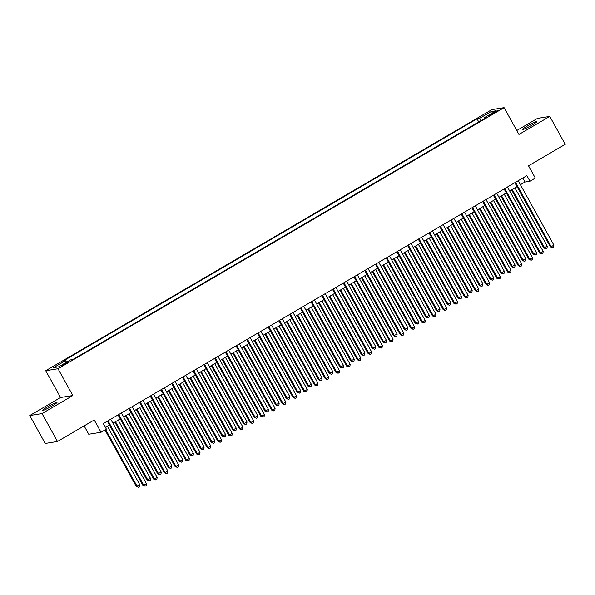<?xml version="1.0" encoding="UTF-8"?>
<svg xmlns="http://www.w3.org/2000/svg" width="595" height="595" viewBox="0 0 595 595"><rect width="100%" height="100%" fill="white"/><g stroke="black" fill="none" stroke-linecap="round" stroke-linejoin="round"><path stroke-width="0.89" d="M51.951 406.058A8.204 0.751 -29 0 0 57.001 402.421A8.204 0.751 -29 0 0 47.704 406.742A8.204 0.751 -29 0 0 42.654 410.379A8.204 0.751 -29 0 0 51.951 406.058M531.826 125.21A8.204 0.751 -29 0 0 536.876 121.573A8.204 0.751 -29 0 0 527.579 125.895A8.204 0.751 -29 0 0 522.529 129.531A8.204 0.751 -29 0 0 531.826 125.21M65.755 363.85A4.098 0.379 -29 0 0 68.276 362.028A4.098 0.379 -29 0 0 63.628 364.192A4.098 0.379 -29 0 0 61.106 366.007A4.098 0.379 -29 0 0 65.755 363.85M84.126 425.894L88.752 434.238L101.031 432.26L106.393 429.121L103.299 423.543L526.872 175.644L529.966 181.222L535.329 178.084L528.524 165.804L565.25 144.31L549.78 116.404L537.508 118.383L516.772 130.513M29.75 415.548L45.22 443.461L57.492 441.475L42.029 413.57L72.858 395.526L58.005 368.736L45.726 370.715L60.578 397.505L29.75 415.548L42.029 413.57M58.005 368.736L504.099 107.658L491.827 109.636L45.726 370.715M493.783 112.455L488.978 115.601L495.836 112.128L498.283 110.365L493.783 112.455L494.147 113.117M481.191 120.517L479.354 118.465L477.034 118.844L63.107 361.091L65.428 360.719L53.632 367.621L58.674 366.81L70.47 359.908L72.798 359.529L486.717 117.275L484.397 117.654L484.613 118.517M479.354 118.465L491.15 111.562L496.193 110.752L484.397 117.654M101.031 432.26L94.226 419.981L57.492 441.475M504.099 107.658L518.952 134.448L549.78 116.404M520.402 184.71L524.991 182.025L529.966 181.222M105.508 427.53L109.547 425.165M112.916 423.201L120.272 418.887M123.634 416.924L130.997 412.61M134.358 410.647L141.722 406.34M145.083 404.369L152.446 400.063M155.808 398.092L163.164 393.786M166.533 391.815L173.889 387.509M177.25 385.545L184.614 381.231M187.975 379.268L195.338 374.962M198.7 372.991L206.063 368.684M209.425 366.713L216.781 362.407M220.15 360.436L227.506 356.13M230.867 354.159L238.231 349.853M241.592 347.889L248.955 343.575M252.317 341.612L259.68 337.305M263.042 335.335L270.398 331.028M273.767 329.057L281.123 324.751M284.484 322.78L291.847 318.474M295.209 316.503L302.572 312.197M305.934 310.233L313.297 305.919M316.659 303.956L324.015 299.649M327.384 297.679L334.74 293.372M338.101 291.401L345.464 287.095M348.826 285.124L356.189 280.818M359.551 278.847L366.914 274.54M370.276 272.577L377.639 268.263M381.001 266.3L388.356 261.993M391.726 260.022L399.081 255.716M402.443 253.745L409.806 249.439M413.168 247.468L420.531 243.162M423.893 241.198L431.256 236.884M434.618 234.921L441.973 230.607M445.343 228.644L452.698 224.337M456.06 222.366L463.423 218.06M466.785 216.089L474.148 211.783M477.51 209.812L484.873 205.506M488.235 203.542L495.59 199.228M498.96 197.265L506.315 192.959M509.677 190.988L517.04 186.681M522.782 178.039L524.991 182.025M478.752 121.945L477.034 118.844M65.428 360.719L66.685 362.124M490.994 113.794L491.15 111.562M72.858 395.526L60.578 397.505M514.831 182.687L550.39 246.851L551.223 246.717L515.508 182.293M553.9 245.147L553.655 247.104L552.584 247.736L551.223 246.717L553.9 245.147L518.193 180.724M552.584 247.736L550.39 246.851M511.581 189.872L543.756 247.914L547.266 246.218L514.943 187.908M512.265 189.478L544.589 247.78L545.942 248.807L543.756 247.914M547.266 246.218L547.021 248.175L545.942 248.807M504.106 188.965L539.665 253.12L540.498 252.987L504.791 188.57M543.176 251.417L542.93 253.381L541.859 254.013L540.498 252.987L543.176 251.417L507.468 187.001M541.859 254.013L539.665 253.12M493.381 195.242L528.948 259.398L529.773 259.264L494.066 194.84M532.458 257.695L532.205 259.658L531.134 260.283L529.773 259.264L532.458 257.695L496.743 193.271M531.134 260.283L528.948 259.398M482.657 201.519L518.223 265.675L519.048 265.541L483.341 201.117M521.733 263.972L521.48 265.935L520.409 266.56L519.048 265.541L521.733 263.972L486.026 199.548M520.409 266.56L518.223 265.675M471.939 207.796L507.498 271.952L508.331 271.818L472.616 207.395M511.008 270.249L510.763 272.213L509.684 272.837L508.331 271.818L511.008 270.249L475.301 205.825M509.684 272.837L507.498 271.952M500.856 196.149L533.031 254.191L533.864 254.058L536.541 252.488L504.225 194.178M501.54 195.748L533.864 254.058L535.225 255.084L533.031 254.191M536.541 252.488L536.296 254.452L535.225 255.084M490.139 202.426L522.313 260.469L525.816 258.766L493.5 200.456M490.815 202.025L523.139 260.335L524.5 261.354L522.313 260.469M525.816 258.766L525.571 260.729L524.5 261.354M479.414 208.704L511.588 266.746L515.099 265.043L482.776 206.733M480.091 208.302L512.414 266.612L513.775 267.631L511.588 266.746M515.099 265.043L514.846 267.006L513.775 267.631M468.689 214.981L500.864 273.023L504.374 271.32L472.051 213.01M469.373 214.579L501.689 272.889L503.05 273.908L500.864 273.023M504.374 271.32L504.121 273.284L503.05 273.908M461.214 214.074L496.773 278.229L497.606 278.096L461.891 213.672M500.283 276.526L500.038 278.49L498.967 279.114L497.606 278.096L500.283 276.526L464.576 212.103M498.967 279.114L496.773 278.229M457.964 221.251L490.139 279.3L490.972 279.167L493.649 277.597L461.326 219.287M458.648 220.857L490.972 279.167L492.325 280.186L490.139 279.3M493.649 277.597L493.404 279.553L492.325 280.186M450.489 220.343L486.048 284.507L486.881 284.373L451.174 219.949M489.559 282.804L489.313 284.76L488.242 285.392L486.881 284.373L489.559 282.804L453.851 218.38M488.242 285.392L486.048 284.507M447.239 227.528L479.414 285.57L480.247 285.436L482.924 283.867L450.608 225.564M447.923 227.126L480.247 285.436L481.608 286.463L479.414 285.57M482.924 283.867L482.679 285.831L481.608 286.463M439.764 226.621L475.331 290.776L476.156 290.643L440.449 226.226M478.841 289.073L478.588 291.037L477.517 291.669L476.156 290.643L478.841 289.073L443.126 224.657M477.517 291.669L475.331 290.776M436.522 233.805L468.689 291.847L472.199 290.144L439.884 231.834M437.199 233.404L469.522 291.714L470.883 292.733L468.689 291.847M472.199 290.144L471.954 292.108L470.883 292.733M429.04 232.898L464.606 297.054L465.431 296.92L429.724 232.496M468.116 295.351L467.863 297.314L466.792 297.939L465.431 296.92L468.116 295.351L432.401 230.927M466.792 297.939L464.606 297.054M425.797 240.083L457.971 298.125L461.482 296.422L429.159 238.112M426.474 239.681L458.797 297.991L460.158 299.01L457.971 298.125M461.482 296.422L461.229 298.385L460.158 299.01M418.315 239.175L453.881 303.331L454.714 303.197L418.999 238.774M457.391 301.628L457.146 303.591L456.068 304.216L454.714 303.197L457.391 301.628L421.684 237.204M456.068 304.216L453.881 303.331M415.072 246.36L447.247 304.402L450.757 302.699L418.434 244.389M415.756 245.958L448.072 304.268L449.433 305.287L447.247 304.402M450.757 302.699L450.504 304.662L449.433 305.287M407.597 245.452L443.156 309.608L443.989 309.474L408.274 245.051M446.666 307.905L446.421 309.869L445.35 310.493L443.989 309.474L446.666 307.905L410.959 243.481M445.35 310.493L443.156 309.608M404.347 252.63L436.522 310.679L437.355 310.545L440.032 308.976L407.709 250.666M405.031 252.235L437.355 310.545L438.708 311.564L436.522 310.679M440.032 308.976L439.787 310.94L438.708 311.564M396.872 251.73L432.431 315.886L433.264 315.752L397.557 251.328M435.942 314.182L435.696 316.146L434.625 316.771L433.264 315.752L435.942 314.182L400.234 249.759M434.625 316.771L432.431 315.886M393.622 258.907L425.797 316.957L426.63 316.823L429.307 315.253L396.984 256.943M394.306 258.513L426.63 316.823L427.991 317.842L425.797 316.957M429.307 315.253L429.062 317.209L427.991 317.842M386.148 257.999L421.714 322.163L422.539 322.029L386.832 257.605M425.224 320.46L424.971 322.416L423.9 323.048L422.539 322.029L425.224 320.46L389.509 256.036M423.9 323.048L421.714 322.163M382.897 265.184L415.072 323.226L415.905 323.092L418.582 321.523L386.267 263.213M383.582 264.782L415.905 323.092L417.266 324.119L415.072 323.226M418.582 321.523L418.337 323.487L417.266 324.119M375.423 264.277L410.989 328.433L411.814 328.299L376.107 263.882M414.499 326.729L414.246 328.693L413.175 329.325L411.814 328.299L414.499 326.729L378.784 262.313M413.175 329.325L410.989 328.433M372.18 271.461L404.355 329.504L407.865 327.8L375.542 269.49M372.857 271.06L405.18 329.37L406.541 330.389L404.355 329.504M407.865 327.8L407.612 329.764L406.541 330.389M364.698 270.554L400.264 334.71L401.097 334.576L365.382 270.152M403.774 333.007L403.529 334.97L402.451 335.595L401.097 334.576L403.774 333.007L368.067 268.583M402.451 335.595L400.264 334.71M361.455 277.739L393.63 335.781L397.14 334.078L364.817 275.768M362.139 277.337L394.455 335.647L395.816 336.666L393.63 335.781M397.14 334.078L396.887 336.041L395.816 336.666M353.98 276.831L389.539 340.987L390.372 340.853L354.657 276.43M393.05 339.284L392.804 341.247L391.733 341.872L390.372 340.853L393.05 339.284L357.342 274.86M391.733 341.872L389.539 340.987M350.73 284.016L382.905 342.058L386.415 340.355L354.092 282.045M351.414 283.614L383.738 341.924L385.091 342.943L382.905 342.058M386.415 340.355L386.17 342.318L385.091 342.943M343.255 283.108L378.814 347.264L379.647 347.13L343.94 282.707M382.325 345.561L382.079 347.525L381.008 348.149L379.647 347.13L382.325 345.561L346.617 281.137M381.008 348.149L378.814 347.264M340.005 290.286L372.18 348.335L373.013 348.201L375.69 346.632L343.367 288.322M340.69 289.891L373.013 348.201L374.374 349.22L372.18 348.335M375.69 346.632L375.445 348.596L374.374 349.22M332.531 289.386L368.097 353.542L368.922 353.408L333.215 288.984M371.607 351.838L371.354 353.802L370.283 354.427L368.922 353.408L371.607 351.838L335.892 287.415M370.283 354.427L368.097 353.542M329.28 296.563L361.455 354.613L362.288 354.479L364.966 352.909L332.65 294.599M329.965 296.169L362.288 354.479L363.649 355.498L361.455 354.613M364.966 352.909L364.72 354.865L363.649 355.498M321.806 295.656L357.372 359.811L358.197 359.685L322.49 295.261M360.882 358.116L360.63 360.072L359.558 360.704L358.197 359.685L360.882 358.116L325.168 293.692M359.558 360.704L357.372 359.811M318.563 302.84L350.738 360.882L354.248 359.179L321.925 300.869M319.24 302.438L351.563 360.749L352.924 361.775L350.738 360.882M354.248 359.179L353.995 361.143L352.924 361.775M311.081 301.933L346.647 366.089L347.473 365.955L311.765 301.531M350.158 364.385L349.912 366.349L348.834 366.981L347.473 365.955L350.158 364.385L314.45 299.969M348.834 366.981L346.647 366.089M307.838 309.117L340.013 367.16L343.523 365.456L311.2 307.146M308.522 308.716L340.838 367.026L342.199 368.045L340.013 367.16M343.523 365.456L343.27 367.42L342.199 368.045M300.363 308.21L335.922 372.366L336.755 372.232L301.04 307.808M339.433 370.663L339.187 372.626L338.116 373.251L336.755 372.232L339.433 370.663L303.725 306.239M338.116 373.251L335.922 372.366M297.113 315.395L329.288 373.437L332.798 371.734L300.475 313.424M297.798 314.993L330.121 373.303L331.475 374.322L329.288 373.437M332.798 371.734L332.553 373.697L331.475 374.322M289.639 314.487L325.197 378.643L326.03 378.509L290.323 314.086M328.708 376.94L328.462 378.903L327.391 379.528L326.03 378.509L328.708 376.94L293 312.516M327.391 379.528L325.197 378.643M286.388 321.672L318.563 379.714L322.074 378.011L289.75 319.701M287.073 321.27L319.396 379.58L320.757 380.599L318.563 379.714M322.074 378.011L321.828 379.974L320.757 380.599M278.914 320.764L314.48 384.92L315.305 384.787L279.598 320.363M317.99 383.217L317.737 385.181L316.666 385.805L315.305 384.787L317.99 383.217L282.275 318.794M316.666 385.805L314.48 384.92M275.663 327.942L307.838 385.991L308.671 385.857L311.349 384.288L279.033 325.978M276.348 327.548L308.671 385.857L310.032 386.876L307.838 385.991M311.349 384.288L311.103 386.252L310.032 386.876M268.189 327.034L303.755 391.198L304.58 391.064L268.873 326.64M307.265 389.494L307.013 391.451L305.942 392.083L304.58 391.064L307.265 389.494L271.551 325.071M305.942 392.083L303.755 391.198M264.946 334.219L297.121 392.261L297.946 392.135L300.631 390.565L268.308 332.255M265.623 333.825L297.946 392.135L299.307 393.154L297.121 392.261M300.631 390.565L300.378 392.522L299.307 393.154M257.464 333.312L293.03 397.467L293.856 397.334L258.148 332.917M296.541 395.772L296.288 397.728L295.217 398.36L293.856 397.334L296.541 395.772L260.833 331.348M295.217 398.36L293.03 397.467M254.221 340.496L286.396 398.538L289.906 396.835L257.583 338.525M254.905 340.095L287.221 398.405L288.582 399.431L286.396 398.538M289.906 396.835L289.653 398.799L288.582 399.431M246.746 339.589L282.305 403.745L283.138 403.611L247.423 339.187M285.816 402.041L285.57 404.005L284.492 404.637L283.138 403.611L285.816 402.041L250.108 337.625M284.492 404.637L282.305 403.745M236.022 345.866L271.58 410.022L272.413 409.888L236.706 345.464M275.091 408.319L274.845 410.282L273.774 410.907L272.413 409.888L275.091 408.319L239.383 343.895M273.774 410.907L271.58 410.022M225.297 352.143L260.863 416.299L261.688 416.165L225.981 351.742M264.366 414.596L264.12 416.56L263.05 417.184L261.688 416.165L264.366 414.596L228.659 350.172M263.05 417.184L260.863 416.299M243.496 346.773L275.671 404.816L279.181 403.113L246.858 344.803M244.181 346.372L276.497 404.682L277.858 405.701L275.671 404.816M279.181 403.113L278.929 405.076L277.858 405.701M232.771 353.051L264.946 411.093L268.457 409.39L236.133 351.08M233.456 352.649L265.779 410.959L267.14 411.978L264.946 411.093M268.457 409.39L268.211 411.353L267.14 411.978M222.047 359.328L254.221 417.37L255.054 417.236L257.732 415.667L225.416 357.357M222.731 358.926L255.054 417.236L256.415 418.255L254.221 417.37M257.732 415.667L257.486 417.63L256.415 418.255M214.572 358.421L250.138 422.576L250.964 422.443L215.256 358.019M253.649 420.873L253.396 422.837L252.325 423.462L250.964 422.443L253.649 420.873L217.934 356.45M252.325 423.462L250.138 422.576M211.329 365.598L243.504 423.647L244.329 423.514L247.014 421.944L214.691 363.634M212.006 365.204L244.329 423.514L245.69 424.532L243.504 423.647M247.014 421.944L246.761 423.9L245.69 424.532M203.847 364.69L239.413 428.854L240.239 428.72L204.531 364.296M242.924 427.151L242.671 429.107L241.6 429.739L240.239 428.72L242.924 427.151L207.216 362.727M241.6 429.739L239.413 428.854M200.604 371.875L232.779 429.917L236.289 428.221L203.966 369.912M201.281 371.481L233.604 429.783L234.966 430.81L232.779 429.917M236.289 428.221L236.037 430.178L234.966 430.81M193.13 370.968L228.688 435.123L229.521 434.99L193.806 370.573M232.199 433.42L231.953 435.384L230.875 436.016L229.521 434.99L232.199 433.42L196.491 369.004M230.875 436.016L228.688 435.123M189.879 378.152L222.054 436.195L225.564 434.491L193.241 376.181M190.564 377.751L222.88 436.061L224.241 437.087L222.054 436.195M225.564 434.491L225.312 436.455L224.241 437.087M182.405 377.245L217.963 441.401L218.796 441.267L183.082 376.843M221.474 439.698L221.228 441.661L220.157 442.286L218.796 441.267L221.474 439.698L185.766 375.274M220.157 442.286L217.963 441.401M179.155 384.43L211.329 442.472L214.84 440.769L182.516 382.459M179.839 384.028L212.162 442.338L213.516 443.357L211.329 442.472M214.84 440.769L214.594 442.732L213.516 443.357M171.68 383.522L207.238 447.678L208.071 447.544L172.364 383.12M210.749 445.975L210.504 447.938L209.433 448.563L208.071 447.544L210.749 445.975L175.042 381.551M209.433 448.563L207.238 447.678M168.43 390.707L200.604 448.749L201.437 448.615L204.115 447.046L171.799 388.736M169.114 390.305L201.437 448.615L202.798 449.634L200.604 448.749M204.115 447.046L203.869 449.009L202.798 449.634M160.955 389.799L196.521 453.955L197.347 453.821L161.639 389.398M200.032 452.252L199.779 454.216L198.708 454.84L197.347 453.821L200.032 452.252L164.317 387.828M198.708 454.84L196.521 453.955M157.712 396.984L189.887 455.026L193.39 453.323L161.074 395.013M158.389 396.582L190.712 454.892L192.073 455.911L189.887 455.026M193.39 453.323L193.144 455.287L192.073 455.911M150.23 396.077L185.796 460.232L186.622 460.099L150.914 395.675M189.307 458.529L189.054 460.493L187.983 461.118L186.622 460.099L189.307 458.529L153.599 394.106M187.983 461.118L185.796 460.232M146.987 403.254L179.162 461.304L179.988 461.17L182.672 459.6L150.349 401.29M147.664 402.86L179.988 461.17L181.349 462.189L179.162 461.304M182.672 459.6L182.42 461.556L181.349 462.189M139.513 402.346L175.071 466.51L175.904 466.376L140.189 401.952M178.582 464.807L178.336 466.763L177.258 467.395L175.904 466.376L178.582 464.807L142.874 400.383M177.258 467.395L175.071 466.51M136.262 409.531L168.437 467.573L169.263 467.439L171.948 465.87L139.624 407.568M136.947 409.129L169.263 467.439L170.624 468.466L168.437 467.573M171.948 465.87L171.695 467.834L170.624 468.466M128.788 408.624L164.346 472.78L165.179 472.646L129.465 408.23M167.857 471.076L167.612 473.04L166.541 473.672L165.179 472.646L167.857 471.076L132.15 406.66M166.541 473.672L164.346 472.78M125.538 415.808L157.712 473.851L161.223 472.147L128.899 413.837M126.222 415.407L158.545 473.717L159.899 474.736L157.712 473.851M161.223 472.147L160.977 474.111L159.899 474.736M118.063 414.901L153.622 479.057L154.455 478.923L118.747 414.499M157.132 477.354L156.887 479.317L155.816 479.942L154.455 478.923L157.132 477.354L121.425 412.93M155.816 479.942L153.622 479.057M114.813 422.086L146.987 480.128L150.498 478.425L118.174 420.115M115.497 421.684L147.82 479.994L149.181 481.013L146.987 480.128M150.498 478.425L150.252 480.388L149.181 481.013M107.338 421.178L142.904 485.334L143.73 485.2L108.022 420.777M146.415 483.631L146.162 485.594L145.091 486.219L143.73 485.2L146.415 483.631L110.7 419.207M145.091 486.219L142.904 485.334M104.973 429.954L136.262 486.405L139.773 484.702L107.457 426.392M105.657 429.553L137.095 486.271L138.457 487.29L136.262 486.405M139.773 484.702L139.528 486.665L138.457 487.29M491.768 114.456L491.425 113.838"/></g></svg>
